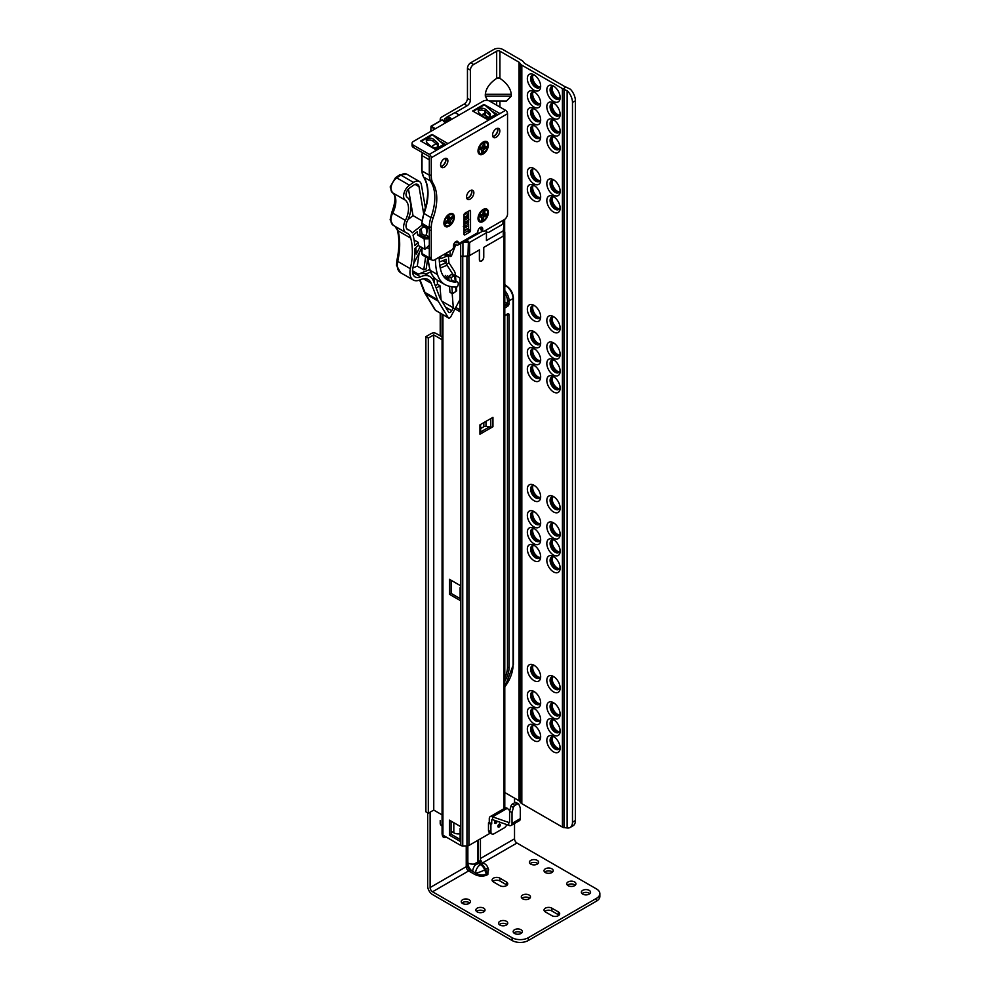 <?xml version="1.0" encoding="UTF-8"?>
<svg xmlns="http://www.w3.org/2000/svg" width="990" height="990" viewBox="0 0 990 990"><rect width="100%" height="100%" fill="white"/><g stroke="black" fill="none" stroke-linecap="round" stroke-linejoin="round"><path stroke-width="1.49" d="M532.781 725.534A7.116 4.109 -120 0 0 532.62 725.744A7.116 4.109 -120 0 0 531.902 728.318A7.116 4.109 -120 0 0 536.927 737.03A7.116 4.109 -120 0 0 539.525 737.699A7.116 4.109 -120 0 0 539.785 737.661M539.896 737.513A7.673 4.43 60 0 1 538.065 736.832A7.673 4.43 60 0 1 532.966 725.509M552.259 736.783A7.116 4.109 -120 0 0 552.098 736.993A7.116 4.109 -120 0 0 551.38 739.567A7.116 4.109 -120 0 0 556.405 748.279A7.116 4.109 -120 0 0 559.004 748.947A7.116 4.109 -120 0 0 559.263 748.898M559.375 748.762A7.673 4.43 60 0 1 557.543 748.069A7.673 4.43 60 0 1 552.445 736.758M532.781 708.667A7.116 4.109 -120 0 0 532.62 708.877A7.116 4.109 -120 0 0 531.902 711.451A7.116 4.109 -120 0 0 536.927 720.163A7.116 4.109 -120 0 0 539.525 720.831A7.116 4.109 -120 0 0 539.785 720.782M539.896 720.646A7.673 4.43 60 0 1 538.065 719.953A7.673 4.43 60 0 1 532.966 708.642M552.259 719.916A7.116 4.109 -120 0 0 552.098 720.114A7.116 4.109 -120 0 0 551.38 722.7A7.116 4.109 -120 0 0 556.405 731.412A7.116 4.109 -120 0 0 559.004 732.08A7.116 4.109 -120 0 0 559.263 732.031M559.375 731.895A7.673 4.43 60 0 1 557.543 731.202A7.673 4.43 60 0 1 552.445 719.879M532.781 691.8A7.116 4.109 -120 0 0 532.62 691.998A7.116 4.109 -120 0 0 531.902 694.584A7.116 4.109 -120 0 0 536.927 703.296A7.116 4.109 -120 0 0 539.525 703.964A7.116 4.109 -120 0 0 539.785 703.915M539.896 703.779A7.673 4.43 60 0 1 538.065 703.086A7.673 4.43 60 0 1 532.966 691.763M552.259 703.048A7.116 4.109 -120 0 0 552.098 703.246A7.116 4.109 -120 0 0 551.38 705.821A7.116 4.109 -120 0 0 556.405 714.545A7.116 4.109 -120 0 0 559.004 715.213A7.116 4.109 -120 0 0 559.263 715.164M559.375 715.027A7.673 4.43 60 0 1 557.543 714.335A7.673 4.43 60 0 1 552.445 703.011M532.781 665.552A7.116 4.109 -120 0 0 532.62 665.763A7.116 4.109 -120 0 0 531.902 668.337A7.116 4.109 -120 0 0 536.927 677.049A7.116 4.109 -120 0 0 539.525 677.717A7.116 4.109 -120 0 0 539.785 677.68M539.896 677.531A7.673 4.43 60 0 1 538.065 676.851A7.673 4.43 60 0 1 532.966 665.527M552.259 676.801A7.116 4.109 -120 0 0 552.098 677.012A7.116 4.109 -120 0 0 551.38 679.586A7.116 4.109 -120 0 0 556.405 688.298A7.116 4.109 -120 0 0 559.004 688.966A7.116 4.109 -120 0 0 559.263 688.929M559.375 688.78A7.673 4.43 60 0 1 557.543 688.087A7.673 4.43 60 0 1 552.445 676.776M532.781 545.589A7.116 4.109 -120 0 0 532.62 545.799A7.116 4.109 -120 0 0 531.902 548.373A7.116 4.109 -120 0 0 536.927 557.085A7.116 4.109 -120 0 0 539.525 557.754A7.116 4.109 -120 0 0 539.785 557.716M539.896 557.568A7.673 4.43 60 0 1 538.065 556.887A7.673 4.43 60 0 1 532.966 545.564M552.259 556.838A7.116 4.109 -120 0 0 552.098 557.048A7.116 4.109 -120 0 0 551.38 559.622A7.116 4.109 -120 0 0 556.405 568.334A7.116 4.109 -120 0 0 559.004 569.003A7.116 4.109 -120 0 0 559.263 568.965M559.375 568.817A7.673 4.43 60 0 1 557.543 568.136A7.673 4.43 60 0 1 552.445 556.813M532.781 528.722A7.116 4.109 -120 0 0 532.62 528.932A7.116 4.109 -120 0 0 531.902 531.506A7.116 4.109 -120 0 0 536.927 540.218A7.116 4.109 -120 0 0 539.525 540.886A7.116 4.109 -120 0 0 539.785 540.849M539.896 540.701A7.673 4.43 60 0 1 538.065 540.02A7.673 4.43 60 0 1 532.966 528.697M552.259 539.971A7.116 4.109 -120 0 0 552.098 540.169A7.116 4.109 -120 0 0 551.38 542.755A7.116 4.109 -120 0 0 556.405 551.467A7.116 4.109 -120 0 0 559.004 552.135A7.116 4.109 -120 0 0 559.263 552.086M559.375 551.95A7.673 4.43 60 0 1 557.543 551.257A7.673 4.43 60 0 1 552.445 539.934M532.781 511.855A7.116 4.109 -120 0 0 532.62 512.053A7.116 4.109 -120 0 0 531.902 514.639A7.116 4.109 -120 0 0 536.927 523.351A7.116 4.109 -120 0 0 539.525 524.019A7.116 4.109 -120 0 0 539.785 523.97M539.896 523.834A7.673 4.43 60 0 1 538.065 523.141A7.673 4.43 60 0 1 532.966 511.818M552.259 523.104A7.116 4.109 -120 0 0 552.098 523.302A7.116 4.109 -120 0 0 551.38 525.876A7.116 4.109 -120 0 0 556.405 534.6A7.116 4.109 -120 0 0 559.004 535.268A7.116 4.109 -120 0 0 559.263 535.219M559.375 535.083A7.673 4.43 60 0 1 557.543 534.39A7.673 4.43 60 0 1 552.445 523.067M532.781 485.62A7.116 4.109 -120 0 0 532.62 485.818A7.116 4.109 -120 0 0 531.902 488.392A7.116 4.109 -120 0 0 536.927 497.104A7.116 4.109 -120 0 0 539.525 497.772A7.116 4.109 -120 0 0 539.785 497.735M539.896 497.586A7.673 4.43 60 0 1 538.065 496.906A7.673 4.43 60 0 1 532.966 485.583M552.259 496.856A7.116 4.109 -120 0 0 552.098 497.067A7.116 4.109 -120 0 0 551.38 499.641A7.116 4.109 -120 0 0 556.405 508.353A7.116 4.109 -120 0 0 559.004 509.021A7.116 4.109 -120 0 0 559.263 508.984M559.375 508.835A7.673 4.43 60 0 1 557.543 508.155A7.673 4.43 60 0 1 552.445 496.832M532.781 365.657A7.116 4.109 -120 0 0 532.62 365.854A7.116 4.109 -120 0 0 531.902 368.429A7.116 4.109 -120 0 0 536.927 377.153A7.116 4.109 -120 0 0 539.525 377.809A7.116 4.109 -120 0 0 539.785 377.772M539.896 377.636A7.673 4.43 60 0 1 538.065 376.943A7.673 4.43 60 0 1 532.966 365.619M552.259 376.893A7.116 4.109 -120 0 0 552.098 377.103A7.116 4.109 -120 0 0 551.38 379.677A7.116 4.109 -120 0 0 556.405 388.389A7.116 4.109 -120 0 0 559.004 389.058A7.116 4.109 -120 0 0 559.263 389.021M559.375 388.872A7.673 4.43 60 0 1 557.543 388.191A7.673 4.43 60 0 1 552.445 376.868M532.781 348.777A7.116 4.109 -120 0 0 532.62 348.987A7.116 4.109 -120 0 0 531.902 351.561A7.116 4.109 -120 0 0 536.927 360.273A7.116 4.109 -120 0 0 539.525 360.942A7.116 4.109 -120 0 0 539.785 360.904M539.896 360.756A7.673 4.43 60 0 1 538.065 360.075A7.673 4.43 60 0 1 532.966 348.752M552.259 360.026A7.116 4.109 -120 0 0 552.098 360.236A7.116 4.109 -120 0 0 551.38 362.81A7.116 4.109 -120 0 0 556.405 371.522A7.116 4.109 -120 0 0 559.004 372.19A7.116 4.109 -120 0 0 559.263 372.141M559.375 372.005A7.673 4.43 60 0 1 557.543 371.312A7.673 4.43 60 0 1 552.445 360.001M532.781 331.91A7.116 4.109 -120 0 0 532.62 332.12A7.116 4.109 -120 0 0 531.902 334.694A7.116 4.109 -120 0 0 536.927 343.406A7.116 4.109 -120 0 0 539.525 344.075A7.116 4.109 -120 0 0 539.785 344.025M539.896 343.889A7.673 4.43 60 0 1 538.065 343.196A7.673 4.43 60 0 1 532.966 331.885M552.259 343.159A7.116 4.109 -120 0 0 552.098 343.357A7.116 4.109 -120 0 0 551.38 345.943A7.116 4.109 -120 0 0 556.405 354.655A7.116 4.109 -120 0 0 559.004 355.323A7.116 4.109 -120 0 0 559.263 355.274M559.375 355.138A7.673 4.43 60 0 1 557.543 354.445A7.673 4.43 60 0 1 552.445 343.122M532.781 305.675A7.116 4.109 -120 0 0 532.62 305.873A7.116 4.109 -120 0 0 531.902 308.447A7.116 4.109 -120 0 0 536.927 317.171A7.116 4.109 -120 0 0 539.525 317.827A7.116 4.109 -120 0 0 539.785 317.79M539.896 317.654A7.673 4.43 60 0 1 538.065 316.961A7.673 4.43 60 0 1 532.966 305.638M552.259 316.911A7.116 4.109 -120 0 0 552.098 317.122A7.116 4.109 -120 0 0 551.38 319.696A7.116 4.109 -120 0 0 556.405 328.408A7.116 4.109 -120 0 0 559.004 329.076A7.116 4.109 -120 0 0 559.263 329.039M559.375 328.89A7.673 4.43 60 0 1 557.543 328.21A7.673 4.43 60 0 1 552.445 316.887M532.781 185.712A7.116 4.109 -120 0 0 532.62 185.91A7.116 4.109 -120 0 0 531.902 188.484A7.116 4.109 -120 0 0 536.927 197.208A7.116 4.109 -120 0 0 539.525 197.864A7.116 4.109 -120 0 0 539.785 197.827M539.896 197.691A7.673 4.43 60 0 1 538.065 196.998A7.673 4.43 60 0 1 532.966 185.674M552.259 196.948A7.116 4.109 -120 0 0 552.098 197.159A7.116 4.109 -120 0 0 551.38 199.733A7.116 4.109 -120 0 0 556.405 208.445A7.116 4.109 -120 0 0 559.004 209.113A7.116 4.109 -120 0 0 559.263 209.076M559.375 208.927A7.673 4.43 60 0 1 557.543 208.246A7.673 4.43 60 0 1 552.445 196.923M532.781 168.832A7.116 4.109 -120 0 0 532.62 169.042A7.116 4.109 -120 0 0 531.902 171.617A7.116 4.109 -120 0 0 536.927 180.328A7.116 4.109 -120 0 0 539.525 180.997A7.116 4.109 -120 0 0 539.785 180.96M539.896 180.811A7.673 4.43 60 0 1 538.065 180.131A7.673 4.43 60 0 1 532.966 168.807M552.259 180.081A7.116 4.109 -120 0 0 552.098 180.291A7.116 4.109 -120 0 0 551.38 182.865A7.116 4.109 -120 0 0 556.405 191.577A7.116 4.109 -120 0 0 559.004 192.246A7.116 4.109 -120 0 0 559.263 192.208M559.375 192.06A7.673 4.43 60 0 1 557.543 191.379A7.673 4.43 60 0 1 552.445 180.056M532.781 125.73A7.116 4.109 -120 0 0 532.62 125.928A7.116 4.109 -120 0 0 531.902 128.502A7.116 4.109 -120 0 0 536.927 137.226A7.116 4.109 -120 0 0 539.525 137.895A7.116 4.109 -120 0 0 539.785 137.845M539.896 137.709A7.673 4.43 60 0 1 538.065 137.016A7.673 4.43 60 0 1 532.966 125.693M552.259 136.979A7.116 4.109 -120 0 0 552.098 137.177A7.116 4.109 -120 0 0 551.38 139.751A7.116 4.109 -120 0 0 556.405 148.463A7.116 4.109 -120 0 0 559.004 149.131A7.116 4.109 -120 0 0 559.263 149.094M559.375 148.946A7.673 4.43 60 0 1 557.543 148.265A7.673 4.43 60 0 1 552.445 136.942M532.781 108.863A7.116 4.109 -120 0 0 532.62 109.061A7.116 4.109 -120 0 0 531.902 111.635A7.116 4.109 -120 0 0 536.927 120.347A7.116 4.109 -120 0 0 539.525 121.015A7.116 4.109 -120 0 0 539.785 120.978M539.896 120.83A7.673 4.43 60 0 1 538.065 120.149A7.673 4.43 60 0 1 532.966 108.826M552.259 120.099A7.116 4.109 -120 0 0 552.098 120.31A7.116 4.109 -120 0 0 551.38 122.884A7.116 4.109 -120 0 0 556.405 131.596A7.116 4.109 -120 0 0 559.004 132.264A7.116 4.109 -120 0 0 559.263 132.227M559.375 132.078A7.673 4.43 60 0 1 557.543 131.398A7.673 4.43 60 0 1 552.445 120.075M532.781 91.983A7.116 4.109 -120 0 0 532.62 92.194A7.116 4.109 -120 0 0 531.902 94.768A7.116 4.109 -120 0 0 536.927 103.48A7.116 4.109 -120 0 0 539.525 104.148A7.116 4.109 -120 0 0 539.785 104.111M539.896 103.962A7.673 4.43 60 0 1 538.065 103.282A7.673 4.43 60 0 1 532.966 91.959M552.259 103.232A7.116 4.109 -120 0 0 552.098 103.443A7.116 4.109 -120 0 0 551.38 106.017A7.116 4.109 -120 0 0 556.405 114.729A7.116 4.109 -120 0 0 559.004 115.397A7.116 4.109 -120 0 0 559.263 115.347M559.375 115.211A7.673 4.43 60 0 1 557.543 114.518A7.673 4.43 60 0 1 552.445 103.195M539.896 87.095A7.673 4.43 60 0 1 538.065 86.402A7.673 4.43 60 0 1 532.966 75.079M532.781 75.116A7.116 4.109 -120 0 0 532.62 75.327A7.116 4.109 -120 0 0 531.902 77.901A7.116 4.109 -120 0 0 536.927 86.613A7.116 4.109 -120 0 0 539.525 87.281A7.116 4.109 -120 0 0 539.785 87.231M559.375 98.344A7.673 4.43 60 0 1 557.543 97.651A7.673 4.43 60 0 1 552.445 86.328M552.259 86.365A7.116 4.109 -120 0 0 552.098 86.563A7.116 4.109 -120 0 0 551.38 89.15A7.116 4.109 -120 0 0 556.405 97.862A7.116 4.109 -120 0 0 559.004 98.53A7.116 4.109 -120 0 0 559.263 98.48M560.142 97.577A9.417 5.433 60 0 1 553.484 101.425A9.417 5.433 60 0 1 546.827 89.892A9.417 5.433 60 0 1 553.484 86.056A9.417 5.433 60 0 1 560.142 97.577M554.351 86.613A7.116 4.109 -120 0 0 551.554 86.637A7.116 4.109 -120 0 0 550.081 89.892A7.116 4.109 -120 0 0 553.187 97.057A7.116 4.109 -120 0 0 558.669 98.963A7.116 4.109 -120 0 0 560.093 96.537M560.142 114.444A9.417 5.433 60 0 1 553.484 118.293A9.417 5.433 60 0 1 546.827 106.759A9.417 5.433 60 0 1 553.484 102.923A9.417 5.433 60 0 1 560.142 114.444M554.351 103.492A7.116 4.109 -120 0 0 551.554 103.505A7.116 4.109 -120 0 0 550.081 106.759A7.116 4.109 -120 0 0 553.187 113.924A7.116 4.109 -120 0 0 558.669 115.83A7.116 4.109 -120 0 0 560.093 113.417M560.142 131.324A9.417 5.433 60 0 1 553.484 135.16A9.417 5.433 60 0 1 546.827 123.639A9.417 5.433 60 0 1 553.484 119.79A9.417 5.433 60 0 1 560.142 131.324M554.351 120.359A7.116 4.109 -120 0 0 551.554 120.372A7.116 4.109 -120 0 0 550.081 123.639A7.116 4.109 -120 0 0 553.187 130.791A7.116 4.109 -120 0 0 558.669 132.697A7.116 4.109 -120 0 0 560.093 130.284M560.142 148.191A9.417 5.433 60 0 1 553.484 152.027A9.417 5.433 60 0 1 546.827 140.506A9.417 5.433 60 0 1 553.484 136.657A9.417 5.433 60 0 1 560.142 148.191M554.351 137.226A7.116 4.109 -120 0 0 551.554 137.239A7.116 4.109 -120 0 0 550.081 140.506A7.116 4.109 -120 0 0 553.187 147.659A7.116 4.109 -120 0 0 558.669 149.577A7.116 4.109 -120 0 0 560.093 147.151M540.664 86.328A9.417 5.433 60 0 1 534.006 90.177A9.417 5.433 60 0 1 527.348 78.643A9.417 5.433 60 0 1 534.006 74.807A9.417 5.433 60 0 1 540.664 86.328M534.872 75.376A7.116 4.109 -120 0 0 532.076 75.389A7.116 4.109 -120 0 0 530.603 78.643A7.116 4.109 -120 0 0 533.709 85.808A7.116 4.109 -120 0 0 539.191 87.714A7.116 4.109 -120 0 0 540.602 85.301M540.664 103.208A9.417 5.433 60 0 1 534.006 107.044A9.417 5.433 60 0 1 527.348 95.523A9.417 5.433 60 0 1 534.006 91.674A9.417 5.433 60 0 1 540.664 103.208M534.872 92.243A7.116 4.109 -120 0 0 532.076 92.256A7.116 4.109 -120 0 0 530.603 95.523A7.116 4.109 -120 0 0 533.709 102.675A7.116 4.109 -120 0 0 539.191 104.581A7.116 4.109 -120 0 0 540.602 102.168M540.664 120.075A9.417 5.433 60 0 1 534.006 123.911A9.417 5.433 60 0 1 527.348 112.39A9.417 5.433 60 0 1 534.006 108.541A9.417 5.433 60 0 1 540.664 120.075M534.872 109.11A7.116 4.109 -120 0 0 532.076 109.123A7.116 4.109 -120 0 0 530.603 112.39A7.116 4.109 -120 0 0 533.709 119.543A7.116 4.109 -120 0 0 539.191 121.461A7.116 4.109 -120 0 0 540.602 119.035M540.664 136.942A9.417 5.433 60 0 1 534.006 140.778A9.417 5.433 60 0 1 527.348 129.257A9.417 5.433 60 0 1 534.006 125.408A9.417 5.433 60 0 1 540.664 136.942M534.872 125.978A7.116 4.109 -120 0 0 532.076 126.002A7.116 4.109 -120 0 0 530.603 129.257A7.116 4.109 -120 0 0 533.709 136.422A7.116 4.109 -120 0 0 539.191 138.328A7.116 4.109 -120 0 0 540.602 135.902M560.142 191.293A9.417 5.433 60 0 1 553.484 195.141A9.417 5.433 60 0 1 546.827 183.608A9.417 5.433 60 0 1 553.484 179.772A9.417 5.433 60 0 1 560.142 191.293M554.351 180.341A7.116 4.109 -120 0 0 551.554 180.353A7.116 4.109 -120 0 0 550.081 183.608A7.116 4.109 -120 0 0 553.187 190.773A7.116 4.109 -120 0 0 558.669 192.679A7.116 4.109 -120 0 0 560.093 190.266M560.142 208.172A9.417 5.433 60 0 1 553.484 212.008A9.417 5.433 60 0 1 546.827 200.487A9.417 5.433 60 0 1 553.484 196.639A9.417 5.433 60 0 1 560.142 208.172M554.351 197.208A7.116 4.109 -120 0 0 551.554 197.22A7.116 4.109 -120 0 0 550.081 200.487A7.116 4.109 -120 0 0 553.187 207.64A7.116 4.109 -120 0 0 558.669 209.546A7.116 4.109 -120 0 0 560.093 207.133M540.664 196.923A9.417 5.433 60 0 1 534.006 200.76A9.417 5.433 60 0 1 527.348 189.238A9.417 5.433 60 0 1 534.006 185.39A9.417 5.433 60 0 1 540.664 196.923M534.872 185.959A7.116 4.109 -120 0 0 532.076 185.984A7.116 4.109 -120 0 0 530.603 189.238A7.116 4.109 -120 0 0 533.709 196.404A7.116 4.109 -120 0 0 539.191 198.309A7.116 4.109 -120 0 0 540.602 195.884M540.664 180.056A9.417 5.433 60 0 1 534.006 183.893A9.417 5.433 60 0 1 527.348 172.371A9.417 5.433 60 0 1 534.006 168.523A9.417 5.433 60 0 1 540.664 180.056M534.872 169.092A7.116 4.109 -120 0 0 532.076 169.104A7.116 4.109 -120 0 0 530.603 172.371A7.116 4.109 -120 0 0 533.709 179.524A7.116 4.109 -120 0 0 539.191 181.43A7.116 4.109 -120 0 0 540.602 179.017M560.142 328.136A9.417 5.433 60 0 1 553.484 331.972A9.417 5.433 60 0 1 546.827 320.451A9.417 5.433 60 0 1 553.484 316.602A9.417 5.433 60 0 1 560.142 328.136M554.351 317.171A7.116 4.109 -120 0 0 551.554 317.184A7.116 4.109 -120 0 0 550.081 320.451A7.116 4.109 -120 0 0 553.187 327.603A7.116 4.109 -120 0 0 558.669 329.509A7.116 4.109 -120 0 0 560.093 327.096M560.142 354.371A9.417 5.433 60 0 1 553.484 358.219A9.417 5.433 60 0 1 546.827 346.686A9.417 5.433 60 0 1 553.484 342.849A9.417 5.433 60 0 1 560.142 354.371M554.351 343.406A7.116 4.109 -120 0 0 551.554 343.431A7.116 4.109 -120 0 0 550.081 346.686A7.116 4.109 -120 0 0 553.187 353.851A7.116 4.109 -120 0 0 558.669 355.757A7.116 4.109 -120 0 0 560.093 353.331M560.142 371.238A9.417 5.433 60 0 1 553.484 375.086A9.417 5.433 60 0 1 546.827 363.553A9.417 5.433 60 0 1 553.484 359.716A9.417 5.433 60 0 1 560.142 371.238M554.351 360.286A7.116 4.109 -120 0 0 551.554 360.298A7.116 4.109 -120 0 0 550.081 363.553A7.116 4.109 -120 0 0 553.187 370.718A7.116 4.109 -120 0 0 558.669 372.624A7.116 4.109 -120 0 0 560.093 370.211M560.142 388.117A9.417 5.433 60 0 1 553.484 391.953A9.417 5.433 60 0 1 546.827 380.432A9.417 5.433 60 0 1 553.484 376.584A9.417 5.433 60 0 1 560.142 388.117M554.351 377.153A7.116 4.109 -120 0 0 551.554 377.165A7.116 4.109 -120 0 0 550.081 380.432A7.116 4.109 -120 0 0 553.187 387.585A7.116 4.109 -120 0 0 558.669 389.491A7.116 4.109 -120 0 0 560.093 387.078M540.664 376.868A9.417 5.433 60 0 1 534.006 380.704A9.417 5.433 60 0 1 527.348 369.183A9.417 5.433 60 0 1 534.006 365.335A9.417 5.433 60 0 1 540.664 376.868M534.872 365.904A7.116 4.109 -120 0 0 532.076 365.929A7.116 4.109 -120 0 0 530.603 369.183A7.116 4.109 -120 0 0 533.709 376.349A7.116 4.109 -120 0 0 539.191 378.254A7.116 4.109 -120 0 0 540.602 375.829M540.664 360.001A9.417 5.433 60 0 1 534.006 363.837A9.417 5.433 60 0 1 527.348 352.316A9.417 5.433 60 0 1 534.006 348.468A9.417 5.433 60 0 1 540.664 360.001M534.872 349.037A7.116 4.109 -120 0 0 532.076 349.049A7.116 4.109 -120 0 0 530.603 352.316A7.116 4.109 -120 0 0 533.709 359.469A7.116 4.109 -120 0 0 539.191 361.375A7.116 4.109 -120 0 0 540.602 358.962M540.664 343.122A9.417 5.433 60 0 1 534.006 346.97A9.417 5.433 60 0 1 527.348 335.437A9.417 5.433 60 0 1 534.006 331.601A9.417 5.433 60 0 1 540.664 343.122M534.872 332.17A7.116 4.109 -120 0 0 532.076 332.182A7.116 4.109 -120 0 0 530.603 335.437A7.116 4.109 -120 0 0 533.709 342.602A7.116 4.109 -120 0 0 539.191 344.508A7.116 4.109 -120 0 0 540.602 342.094M540.664 316.887A9.417 5.433 60 0 1 534.006 320.723A9.417 5.433 60 0 1 527.348 309.202A9.417 5.433 60 0 1 534.006 305.353A9.417 5.433 60 0 1 540.664 316.887M534.872 305.922A7.116 4.109 -120 0 0 532.076 305.947A7.116 4.109 -120 0 0 530.603 309.202A7.116 4.109 -120 0 0 533.709 316.367A7.116 4.109 -120 0 0 539.191 318.273A7.116 4.109 -120 0 0 540.602 315.847M560.142 508.068A9.417 5.433 60 0 1 553.484 511.917A9.417 5.433 60 0 1 546.827 500.383A9.417 5.433 60 0 1 553.484 496.547A9.417 5.433 60 0 1 560.142 508.068M554.351 497.116A7.116 4.109 -120 0 0 551.554 497.129A7.116 4.109 -120 0 0 550.081 500.383A7.116 4.109 -120 0 0 553.187 507.548A7.116 4.109 -120 0 0 558.669 509.454A7.116 4.109 -120 0 0 560.093 507.041M560.142 534.315A9.417 5.433 60 0 1 553.484 538.164A9.417 5.433 60 0 1 546.827 526.63A9.417 5.433 60 0 1 553.484 522.794A9.417 5.433 60 0 1 560.142 534.315M554.351 523.351A7.116 4.109 -120 0 0 551.554 523.376A7.116 4.109 -120 0 0 550.081 526.63A7.116 4.109 -120 0 0 553.187 533.796A7.116 4.109 -120 0 0 558.669 535.701A7.116 4.109 -120 0 0 560.093 533.276M560.142 551.183A9.417 5.433 60 0 1 553.484 555.031A9.417 5.433 60 0 1 546.827 543.498A9.417 5.433 60 0 1 553.484 539.661A9.417 5.433 60 0 1 560.142 551.183M554.351 540.231A7.116 4.109 -120 0 0 551.554 540.243A7.116 4.109 -120 0 0 550.081 543.498A7.116 4.109 -120 0 0 553.187 550.663A7.116 4.109 -120 0 0 558.669 552.568A7.116 4.109 -120 0 0 560.093 550.155M560.142 568.05A9.417 5.433 60 0 1 553.484 571.898A9.417 5.433 60 0 1 546.827 560.365A9.417 5.433 60 0 1 553.484 556.529A9.417 5.433 60 0 1 560.142 568.05M554.351 557.098A7.116 4.109 -120 0 0 551.554 557.11A7.116 4.109 -120 0 0 550.081 560.365A7.116 4.109 -120 0 0 553.187 567.53A7.116 4.109 -120 0 0 558.669 569.436A7.116 4.109 -120 0 0 560.093 567.023M540.664 556.813A9.417 5.433 60 0 1 534.006 560.649A9.417 5.433 60 0 1 527.348 549.128A9.417 5.433 60 0 1 534.006 545.28A9.417 5.433 60 0 1 540.664 556.813M534.872 545.849A7.116 4.109 -120 0 0 532.076 545.861A7.116 4.109 -120 0 0 530.603 549.128A7.116 4.109 -120 0 0 533.709 556.281A7.116 4.109 -120 0 0 539.191 558.187A7.116 4.109 -120 0 0 540.602 555.774M540.664 539.934A9.417 5.433 60 0 1 534.006 543.782A9.417 5.433 60 0 1 527.348 532.249A9.417 5.433 60 0 1 534.006 528.413A9.417 5.433 60 0 1 540.664 539.934M534.872 528.982A7.116 4.109 -120 0 0 532.076 528.994A7.116 4.109 -120 0 0 530.603 532.249A7.116 4.109 -120 0 0 533.709 539.414A7.116 4.109 -120 0 0 539.191 541.32A7.116 4.109 -120 0 0 540.602 538.907M540.664 523.067A9.417 5.433 60 0 1 534.006 526.915A9.417 5.433 60 0 1 527.348 515.382A9.417 5.433 60 0 1 534.006 511.545A9.417 5.433 60 0 1 540.664 523.067M534.872 512.115A7.116 4.109 -120 0 0 532.076 512.127A7.116 4.109 -120 0 0 530.603 515.382A7.116 4.109 -120 0 0 533.709 522.547A7.116 4.109 -120 0 0 539.191 524.452A7.116 4.109 -120 0 0 540.602 522.039M540.664 496.832A9.417 5.433 60 0 1 534.006 500.668A9.417 5.433 60 0 1 527.348 489.147A9.417 5.433 60 0 1 534.006 485.298A9.417 5.433 60 0 1 540.664 496.832M534.872 485.867A7.116 4.109 -120 0 0 532.076 485.88A7.116 4.109 -120 0 0 530.603 489.147A7.116 4.109 -120 0 0 533.709 496.299A7.116 4.109 -120 0 0 539.191 498.205A7.116 4.109 -120 0 0 540.602 495.792M560.142 688.013A9.417 5.433 60 0 1 553.484 691.862A9.417 5.433 60 0 1 546.827 680.328A9.417 5.433 60 0 1 553.484 676.492A9.417 5.433 60 0 1 560.142 688.013M554.351 677.061A7.116 4.109 -120 0 0 551.554 677.073A7.116 4.109 -120 0 0 550.081 680.328A7.116 4.109 -120 0 0 553.187 687.493A7.116 4.109 -120 0 0 558.669 689.399A7.116 4.109 -120 0 0 560.093 686.986M540.664 676.776A9.417 5.433 60 0 1 534.006 680.613A9.417 5.433 60 0 1 527.348 669.091A9.417 5.433 60 0 1 534.006 665.243A9.417 5.433 60 0 1 540.664 676.776M534.872 665.812A7.116 4.109 -120 0 0 532.076 665.824A7.116 4.109 -120 0 0 530.603 669.091A7.116 4.109 -120 0 0 533.709 676.244A7.116 4.109 -120 0 0 539.191 678.15A7.116 4.109 -120 0 0 540.602 675.737M540.664 703.011A9.417 5.433 60 0 1 534.006 706.86A9.417 5.433 60 0 1 527.348 695.327A9.417 5.433 60 0 1 534.006 691.49A9.417 5.433 60 0 1 540.664 703.011M534.872 692.047A7.116 4.109 -120 0 0 532.076 692.072A7.116 4.109 -120 0 0 530.603 695.327A7.116 4.109 -120 0 0 533.709 702.492A7.116 4.109 -120 0 0 539.191 704.397A7.116 4.109 -120 0 0 540.602 701.972M560.142 714.26A9.417 5.433 60 0 1 553.484 718.096A9.417 5.433 60 0 1 546.827 706.575A9.417 5.433 60 0 1 553.484 702.727A9.417 5.433 60 0 1 560.142 714.26M554.351 703.296A7.116 4.109 -120 0 0 551.554 703.321A7.116 4.109 -120 0 0 550.081 706.575A7.116 4.109 -120 0 0 553.187 713.74A7.116 4.109 -120 0 0 558.669 715.646A7.116 4.109 -120 0 0 560.093 713.221M560.142 731.127A9.417 5.433 60 0 1 553.484 734.976A9.417 5.433 60 0 1 546.827 723.443A9.417 5.433 60 0 1 553.484 719.606A9.417 5.433 60 0 1 560.142 731.127M554.351 720.163A7.116 4.109 -120 0 0 551.554 720.188A7.116 4.109 -120 0 0 550.081 723.443A7.116 4.109 -120 0 0 553.187 730.608A7.116 4.109 -120 0 0 558.669 732.513A7.116 4.109 -120 0 0 560.093 730.088M540.664 719.879A9.417 5.433 60 0 1 534.006 723.727A9.417 5.433 60 0 1 527.348 712.194A9.417 5.433 60 0 1 534.006 708.357A9.417 5.433 60 0 1 540.664 719.879M534.872 708.927A7.116 4.109 -120 0 0 532.076 708.939A7.116 4.109 -120 0 0 530.603 712.194A7.116 4.109 -120 0 0 533.709 719.359A7.116 4.109 -120 0 0 539.191 721.265A7.116 4.109 -120 0 0 540.602 718.851M560.142 747.995A9.417 5.433 60 0 1 553.484 751.843A9.417 5.433 60 0 1 546.827 740.31A9.417 5.433 60 0 1 553.484 736.473A9.417 5.433 60 0 1 560.142 747.995M554.351 737.043A7.116 4.109 -120 0 0 551.554 737.055A7.116 4.109 -120 0 0 550.081 740.31A7.116 4.109 -120 0 0 553.187 747.475A7.116 4.109 -120 0 0 558.669 749.38A7.116 4.109 -120 0 0 560.093 746.967M540.664 736.758A9.417 5.433 60 0 1 534.006 740.594A9.417 5.433 60 0 1 527.348 729.073A9.417 5.433 60 0 1 534.006 725.225A9.417 5.433 60 0 1 540.664 736.758M534.872 725.794A7.116 4.109 -120 0 0 532.076 725.806A7.116 4.109 -120 0 0 530.603 729.073A7.116 4.109 -120 0 0 533.709 736.226A7.116 4.109 -120 0 0 539.191 738.132A7.116 4.109 -120 0 0 540.602 735.718M451.056 831.216L453.816 832.813A6.423 3.713 0 0 0 460.127 833.766M440.216 820.462L440.216 823.42A6.423 3.713 0 0 0 442.072 826.031M487.55 100.436L485.31 96.178L511.286 96.178L506.435 101.029L489.394 100.98M485.31 94.298C486.028 88.283 489.815 82.962 496.671 78.371L499.925 78.371C506.781 82.962 510.568 88.283 511.286 94.298L485.31 94.298L485.31 96.178M473.628 64.498L496.671 51.183A2.302 1.324 180 0 1 499.925 51.183L519.007 62.209A1.374 0.792 180 0 1 519.28 62.432L520.728 64.239A5.507 3.18 0 0 0 521.829 65.154L562.419 88.58A5.507 3.18 0 0 0 563.31 89.001L565.736 87.058A1.374 0.792 180 0 1 565.34 86.897L524.762 63.459A1.374 0.792 180 0 1 524.477 63.236L523.029 61.43A5.507 3.18 0 0 0 521.928 60.514L502.846 49.5A6.423 3.713 0 0 0 493.75 49.5L470.696 62.803L473.628 64.498A4.591 2.648 120 0 0 470.374 70.117L467.453 68.434A4.591 2.648 -60 0 1 470.696 62.803M440.216 119.431L440.216 120.928L440.216 119.431A6.423 3.713 -0 0 1 442.097 116.808L464.211 104.049A4.591 2.648 120 0 0 467.453 98.418L470.374 100.114L470.374 70.117M470.374 100.114A4.591 2.648 -60 0 1 467.132 105.732L464.211 104.049M444.349 119.431L444.349 122.005L444.349 119.431A2.302 1.324 180 0 1 445.017 118.491L446.837 117.451M455.252 112.588L467.132 105.732M467.453 98.418L467.453 68.434M440.216 335.833L440.216 313.187L440.216 335.833M566.379 87.231L570.438 89.261A11.484 6.633 60 0 1 575.4 100.77L572.48 102.453A11.484 6.633 -120 0 0 567.518 90.956L563.31 89.001M504.789 792.52L519.007 800.724A1.374 0.792 180 0 1 519.28 800.947L520.728 802.754A5.507 3.18 0 0 0 521.829 803.67L562.419 827.096A5.507 3.18 0 0 0 563.31 827.516L567.518 827.999A11.484 6.633 -120 0 0 570.104 827.479A11.484 6.633 -120 0 0 572.48 822.22L575.4 820.537L575.4 100.77M575.4 820.537A11.484 6.633 60 0 1 573.024 825.796L570.104 827.479M572.48 822.22L572.48 102.453M511.286 96.178L511.286 94.298M499.802 78.297A2.302 1.324 0 0 0 496.794 78.297M504.789 677.804A17.907 10.333 120 0 0 507.474 667.26L507.474 314.87A1.151 0.668 120 0 0 507.301 314.399M442.072 814.881L433.756 810.08L428.311 813.223L425.886 811.812L425.886 336.65L431.318 333.506A3.44 1.992 0 0 1 436.194 333.506L442.072 336.909M442.072 339.719L433.756 334.917L428.311 338.06L425.886 336.65M433.756 810.08L433.756 334.917M428.311 813.223L428.311 338.06M504.64 231.908A2.76 1.596 180 0 1 504.665 232.093A2.76 1.596 180 0 1 504.64 232.266L504.083 235.162A2.76 1.596 180 0 1 503.291 236.115L483.603 247.488L483.603 257.326A2.871 1.658 120 0 1 482.353 260.209A2.871 1.658 120 0 1 480.138 260.976A2.871 1.658 120 0 1 479.544 259.665L479.544 249.827L469.594 255.569A2.76 1.596 180 0 1 467.961 256.026L462.924 256.348A2.76 1.596 180 0 1 460.672 255.89L460.808 255.965A2.76 1.596 0 0 0 462.751 256.435L466.958 256.435A2.76 1.596 0 0 0 468.914 255.965L479.383 249.926L479.383 259.764A3.094 1.794 120 0 0 480.026 261.174A3.094 1.794 120 0 0 482.415 260.345A3.094 1.794 120 0 0 483.764 257.227L483.764 247.389L503.984 235.719A2.76 1.596 0 0 0 504.789 234.593L504.789 232.167A2.76 1.596 0 0 0 504.665 231.685M503.291 236.115L503.291 230.806L486.449 240.533L486.449 232.724L469.594 242.451L466.562 240.459L466.686 242.055L469.594 242.451L469.594 255.569M503.291 230.806L504.591 219.421M485.496 230.46A2.302 1.324 60 0 1 486.449 232.724M467.961 256.026L468.394 241.226M479.952 434.226L492.946 426.727L492.946 417.347L479.952 424.846L479.952 434.226A2.302 1.324 0 0 0 480.62 433.286A2.302 1.324 0 0 0 480.558 432.964M480.62 431.962L489.419 426.876L490.768 427.074A2.302 1.324 0 0 0 492.946 426.727M442.072 314.251L442.072 833.939A2.982 1.72 0 0 0 442.938 835.164L460.808 845.472A2.76 1.596 0 0 0 462.751 845.93L466.958 845.93A2.76 1.596 0 0 0 468.914 845.472L491.015 832.714M460.796 588.679L460.796 585.857L449.435 579.298L449.435 594.297L460.796 600.856L460.796 598.047A2.302 1.324 180 0 1 460.127 597.106L460.127 587.738A2.302 1.324 0 0 0 460.796 588.679L460.796 598.047M460.796 829.533L460.796 826.724L449.435 820.166L449.435 835.164L460.796 841.723L460.796 838.901A2.302 1.324 180 0 1 460.127 837.973L460.127 828.593A2.302 1.324 0 0 0 460.796 829.533L460.796 838.901M453.272 307.853L459.991 311.726L459.991 277.992L455.474 275.381M451.056 580.239L451.056 593.357L460.796 598.987M451.056 821.106L451.056 834.224L460.796 839.842M455.759 307.42L459.991 309.858M451.056 834.224L449.435 835.164M460.796 827.665A2.302 1.324 0 0 0 460.127 828.593M460.796 586.798A2.302 1.324 0 0 0 460.127 587.738M451.056 593.357L449.435 594.297M480.62 428.583L483.825 426.739L483.825 422.619M486.003 421.356L486.003 426.393L489.419 426.876M486.003 426.393A2.302 1.324 0 0 0 483.825 426.739M500.321 824.893A1.72 0.99 120 0 0 499.975 824.113A1.72 0.99 120 0 0 498.638 824.571A1.72 0.99 120 0 0 497.896 826.304A1.72 0.99 120 0 0 498.242 827.096A1.72 0.99 120 0 0 499.579 826.625A1.72 0.99 120 0 0 500.321 824.893M499.467 824.051A1.72 0.99 -60 0 1 499.517 824.423A1.72 0.99 -60 0 1 497.945 826.675M510.964 806.107L509.578 811.157L512.016 812.555L513.389 807.506L510.964 806.107A2.302 1.324 120 0 1 512.474 804.004L514.911 802.605A2.302 1.324 120 0 1 516.062 802.494L518.5 803.892A2.302 1.324 -60 0 1 518.871 804.35L520.294 807.914L520.294 818.619A4.591 2.648 60 0 1 519.342 820.722L511.063 825.499A4.591 2.648 -120 0 0 512.016 823.395L520.294 818.619M518.5 803.892A2.302 1.324 -60 0 0 517.349 804.004L514.911 805.415A2.302 1.324 -60 0 0 513.389 807.506M509.578 821.985L508.761 822.455L508.761 825.276L492.537 819.646L492.537 816.837L508.761 822.455A1.151 0.668 -120 0 0 509.578 821.985L509.578 811.157M512.016 812.555L512.016 823.395M508.761 825.276A4.591 2.648 -120 0 0 511.063 825.499M491.721 820.116L492.537 819.646A1.151 0.668 -120 0 0 491.721 820.116L491.721 823.866L489.283 822.455L488.478 822.925L490.916 824.336L491.721 823.866M506.831 824.596A4.591 2.648 -60 0 1 504.059 827.987L494.159 833.704A4.591 2.648 -60 0 1 491.857 833.939A4.591 2.648 -60 0 1 490.916 831.835L490.916 824.336M488.478 822.925L488.478 830.424A4.591 2.648 120 0 0 489.431 832.528L491.857 833.939M509.726 810.637L507.301 808.31A4.591 2.648 -120 0 0 505.011 808.075L490.236 816.614A4.591 2.648 60 0 0 489.283 818.705L489.283 822.455M490.236 816.614A4.591 2.648 60 0 1 492.537 816.837L507.301 808.31M495.532 820.685A1.72 0.99 120 0 0 494.641 822.554A1.72 0.99 120 0 0 495 823.346A1.72 0.99 120 0 0 496.299 822.913A1.72 0.99 120 0 0 497.079 821.217M496.25 820.933A1.72 0.99 -60 0 1 494.691 822.925M443.916 223.158A7.351 4.245 -60 0 1 449.114 214.162A7.351 4.245 -60 0 1 454.311 217.169A7.351 4.245 -60 0 1 449.114 226.166A7.351 4.245 -60 0 1 443.916 223.158M448.854 214.867A4.591 2.648 120 0 0 448.025 214.929M478.009 218.481A7.351 4.245 -60 0 1 483.194 209.484A7.351 4.245 -60 0 1 488.392 212.479A7.351 4.245 -60 0 1 483.194 221.475A7.351 4.245 -60 0 1 478.009 218.481M482.105 210.239A4.591 2.648 -60 0 1 482.934 210.177M478.009 151A7.351 4.245 -60 0 1 483.194 142.003A7.351 4.245 -60 0 1 488.392 144.998A7.351 4.245 -60 0 1 483.194 153.995A7.351 4.245 -60 0 1 478.009 151M482.934 142.696A4.591 2.648 120 0 0 482.105 142.758M470.213 190.637A5.16 2.982 -60 0 1 472.799 190.389A5.16 2.982 -60 0 1 473.591 194.523A5.16 2.982 -60 0 1 470.213 199.077A5.16 2.982 -60 0 1 467.627 199.337A5.16 2.982 -60 0 1 466.835 195.191A5.16 2.982 -60 0 1 470.213 190.637M466.847 198.446A5.16 2.982 120 0 0 468.27 197.951A5.16 2.982 120 0 0 471.636 190.154M445.649 158.289A5.16 2.982 -60 0 1 442.282 166.097A5.16 2.982 -60 0 1 440.872 166.58M444.238 158.784A5.16 2.982 -60 0 1 446.812 158.524A5.16 2.982 -60 0 1 447.604 162.669A5.16 2.982 -60 0 1 444.238 167.211A5.16 2.982 -60 0 1 441.651 167.471A5.16 2.982 -60 0 1 440.859 163.338A5.16 2.982 -60 0 1 444.238 158.784M496.188 128.787A5.16 2.982 -60 0 1 498.774 128.527A5.16 2.982 -60 0 1 499.566 132.672A5.16 2.982 -60 0 1 496.188 137.226A5.16 2.982 -60 0 1 493.602 137.474A5.16 2.982 -60 0 1 492.81 133.341A5.16 2.982 -60 0 1 496.188 128.787M492.822 136.583A5.16 2.982 120 0 0 494.233 136.1A5.16 2.982 120 0 0 497.599 128.304M431.145 182.271A22.956 13.254 -60 0 1 429.301 174.673L431.256 175.787A22.956 13.254 120 0 0 433.1 183.397L431.145 182.271A45.911 26.507 -60 0 1 434.82 197.48A45.911 26.507 -60 0 1 431.145 216.946L433.1 218.072A22.956 13.254 120 0 0 431.256 227.799L429.301 226.673A22.956 13.254 -60 0 1 431.145 216.946M433.1 183.397A45.911 26.507 -60 0 1 436.776 198.606A45.911 26.507 -60 0 1 433.1 218.072M489.864 116.399A4.591 3.242 15 0 0 488.627 114.333L485.496 111.548A4.591 3.242 15 0 0 479.111 110.645A4.591 3.242 15 0 0 478.269 111.35M479.618 108.764A4.591 3.242 -165 0 1 486.003 109.667L489.134 112.452A4.591 3.242 -165 0 1 490.322 115.508A4.591 3.242 -165 0 1 487.179 117.649A4.591 3.242 -165 0 1 482.637 116.201L479.507 113.417A4.591 3.242 -165 0 1 478.318 110.36A4.591 3.242 -165 0 1 479.618 108.764M433.521 139.231L437.159 142.461A4.566 3.23 -165 0 1 438.347 145.505A4.566 3.23 -165 0 1 435.216 147.634A4.566 3.23 -165 0 1 430.712 146.186L427.581 143.401A4.591 3.242 -165 0 1 426.393 140.333A4.591 3.242 -165 0 1 427.68 138.749A4.591 3.242 -165 0 1 433.521 139.231L433.014 141.112A4.591 3.242 15 0 0 427.185 140.63A4.591 3.242 15 0 0 426.344 141.335M454.051 243.639L456.415 245A2.76 1.596 -120 0 0 457.788 245.136A2.76 1.596 -120 0 0 458.358 243.874L477.848 232.625L477.848 231.685A3.44 1.992 -60 0 1 479.346 228.22A3.44 1.992 -60 0 1 481.994 227.304A3.44 1.992 -60 0 1 482.712 228.876L482.712 230.187A2.302 1.324 120 0 0 483.194 231.239A2.302 1.324 120 0 0 484.333 231.128L504.306 219.607A4.591 2.648 120 0 0 507.548 213.976L507.548 113.701L431.256 157.744A2.76 1.596 -120 0 0 429.301 154.366L447.975 143.587L432.061 134.417A2.76 1.596 60 0 1 432.568 134.776L421.27 141.298M431.256 175.787L431.256 157.744M431.256 258.031A4.591 2.648 120 0 0 432.209 260.135L430.254 259.009A4.591 2.648 -60 0 1 429.301 256.905L431.256 258.031L431.256 227.799M432.209 260.135A4.591 2.648 120 0 0 434.499 259.9L451.873 249.876A2.302 1.324 120 0 0 453.494 247.067L453.494 245.743A3.44 1.992 120 0 1 454.992 242.278A3.44 1.992 120 0 1 457.652 241.362A3.44 1.992 120 0 1 458.358 242.934L458.358 243.874M470.535 210.981L470.535 230.658A1.151 0.668 -60 0 1 469.73 232.068L464.854 234.878A1.151 0.668 -60 0 1 464.05 234.407L464.05 214.731A1.151 0.668 -60 0 1 464.854 213.32L469.73 210.511A1.151 0.668 -60 0 1 470.535 210.981L469.73 210.511M444.027 221.834A4.591 2.648 120 0 0 444.386 222.589M478.121 149.676A4.591 2.648 120 0 0 478.479 150.418M483.194 231.239L481.239 230.113A2.302 1.324 -60 0 1 480.769 229.074L482.712 230.187M480.719 227.267A3.44 1.992 -60 0 1 480.769 227.75L480.769 229.074M455.214 242.055L456.415 242.748L456.415 241.808A3.44 1.992 120 0 0 456.378 241.325M429.301 256.905L429.301 226.673M429.301 174.673L429.301 156.618L413.399 147.436A4.591 2.648 180 0 1 412.05 145.567L412.05 143.315A4.591 2.648 0 0 0 413.399 145.184L429.301 154.366M478.479 217.899A4.591 2.648 -60 0 1 478.121 217.156M464.05 233.096L467.775 230.942A1.151 0.668 120 0 0 468.592 229.531L468.592 223.926M468.592 223.072L468.592 220.25A1.151 0.668 -120 0 0 467.924 218.283L467.775 218.208A1.151 0.668 60 0 1 466.909 217.058A11.484 6.633 -120 0 0 466.773 216.501A1.151 0.668 60 0 1 466.76 215.882M468.592 218.468L468.592 211.167M477.848 232.625A2.76 1.596 60 0 1 477.267 233.888L457.788 245.136M497.425 115.038L495.495 114.518L487.142 119.344L495.483 114.518L484.518 104.792L473.22 111.313M445.475 145.035L443.545 144.515L435.192 149.329L443.545 144.515L432.568 134.776M437.889 146.384A4.566 3.23 15 0 0 436.652 144.342L433.014 141.112M472.762 111.041A2.76 1.596 -120 0 0 472.651 110.979L488.553 120.161L499.913 113.603L484.011 104.42A2.76 1.596 60 0 1 484.518 104.792M499.913 113.603L505.593 110.323L489.691 101.141A4.591 2.648 0 0 0 483.194 101.141L413.399 141.434A4.591 2.648 0 0 0 412.05 143.315M505.593 110.323A2.76 1.596 60 0 1 507.548 113.701M472.651 110.979L484.011 104.383M420.824 141.038A2.76 1.596 -120 0 0 420.7 140.964L436.615 150.158M420.676 140.988L432.061 134.417M491.523 111.004L497.97 114.729M439.572 141.001L446.02 144.713M492.698 136.286A4.826 2.784 120 0 0 497.648 129.913A4.826 2.784 120 0 0 497.277 128.353M440.748 166.271A4.826 2.784 120 0 0 445.698 159.897A4.826 2.784 120 0 0 445.339 158.338M466.723 198.136A4.826 2.784 120 0 0 471.673 191.763A4.826 2.784 120 0 0 471.314 190.204M446.812 278.524L448.136 277.955A63.595 36.717 -60 0 1 444.312 277.311M448.878 278.388L448.136 277.955M435.476 259.343L435.476 259.64A68.867 39.761 120 0 0 437.518 274.577A41.32 23.859 120 0 0 444.844 284.526A41.32 23.859 120 0 0 446.973 285.528A68.867 39.761 120 0 0 456.118 287.088A4.022 2.314 120 0 0 456.922 286.927A1.151 0.668 120 0 0 457.702 286.122A4.022 2.314 -60 0 0 457.442 281.977A4.022 2.314 -60 0 0 455.437 282.175L451.316 279.799M445.809 278.784L449.336 280.826A63.595 36.717 120 0 0 455.437 282.175M449.336 280.826A36.036 20.815 -60 0 1 447.492 279.96A36.036 20.815 -60 0 1 441.095 271.272A63.595 36.717 120 0 1 439.214 257.487L439.214 257.19M422 247.599L422 253.626L429.301 257.846L429.301 248.849L426.888 247.438M429.301 257.846A3.44 1.992 120 0 0 430.019 259.417A3.44 1.992 120 0 0 431.133 259.504M453.494 246.609A1.151 0.668 120 0 0 453.977 245.471L453.977 243.775M429.45 158.796A3.44 1.992 120 0 0 429.301 159.811L422 155.591L422 170.948L429.301 175.168L429.301 159.811M429.4 176.628A18.364 10.605 -60 0 1 429.301 175.18A1.151 0.668 120 0 0 429.301 175.18L422 170.973A1.151 0.668 120 0 0 422 170.973A18.364 10.605 120 0 0 423.72 177.099L430.489 181.009M427.222 228.393L427.556 228.851A1.151 0.941 -60 0 0 427.556 228.851L422.718 226.054L421.666 224.012A1.151 0.668 0 0 0 422 224.483L429.301 228.702L429.301 227.626L422 223.418L422 222.49L422 224.483A3.44 1.992 120 0 0 422.718 226.054L427.556 228.851L426.331 235.236L423.448 236.907M429.301 228.702A3.44 1.992 120 0 0 430.019 230.274M428.546 237.847L428.769 236.647L426.331 235.236A1.151 0.668 60 0 0 425.762 235.187L426.331 235.236M431.566 146.792A11.484 6.633 180 0 1 433.694 145.097L436.008 143.76M429.128 156.519L429.301 158.326M428.769 236.647L427.581 237.34M485.31 111.387L485.31 115.372A1.151 0.668 180 0 1 484.976 114.914L484.976 111.14M437.753 145.864L437.753 146.545M485.31 115.372L488.639 117.303M487.612 117.6L483.85 114.345L482.551 115.1L483.355 116.721M482.551 115.1L484.976 113.701M443.916 143.5L443.916 144.614M502.883 220.424L502.92 220.523A3.44 2.549 98.9 0 1 501.311 225.052L489.134 232.081A3.44 2.549 98.9 0 1 487.773 232.365L487.006 232.242M485.843 230.262L485.867 230.373A3.44 2.549 98.9 0 0 487.773 232.365M446.837 120.632L446.936 117.055L454.633 112.761M449.274 119.233L449.274 117.352L450.896 118.293L444.399 122.042L442.295 119.889L431.256 126.262L435.476 128.7M459.174 115.013L454.954 112.575L447.158 117.08L449.274 117.352M443.594 121.572L443.594 120.632M448.458 119.703L448.458 117.822M450.079 250.903L450.079 255.915A1.151 0.668 120 0 0 451.601 255.507L455.066 246.584A2.302 1.324 120 0 0 455.276 245.52L455.276 244.344M466.797 226.524L468.592 226.599M468.592 227.935L464.05 230.559M464.05 231.041L468.592 228.418M395.691 226.71A18.364 10.605 -60 0 1 398.079 230.843L410.739 238.157A69.807 40.305 -60 0 1 410.38 268.723A16.075 9.281 120 0 0 409.971 273.76A16.075 9.281 120 0 0 413.251 280.009A16.075 9.281 120 0 0 419.661 280.022L420.837 279.539A18.364 10.605 -60 0 1 428.15 279.551A18.364 10.605 -60 0 1 431.182 283.288L437.469 299.648A19.515 11.261 120 0 0 438.186 301.133L448.26 317.703A2.302 1.324 120 0 0 448.544 317.988A2.302 1.324 120 0 0 450.908 316.54L459.991 299.463M425.391 207.912L421.406 184.771A10.333 5.965 120 0 0 419.389 181.479A10.333 5.965 120 0 0 413.585 182.383A10.333 5.965 120 0 0 413.535 182.432L409.476 185.217A9.182 5.297 120 0 0 403.623 195.401A9.182 5.297 120 0 0 405.17 200.054A19.515 11.261 -60 0 1 405.405 220.386A11.484 6.633 120 0 0 405.95 232.625A11.484 6.633 120 0 0 406.494 232.885A18.364 10.605 120 0 1 407.36 233.306A18.364 10.605 120 0 1 410.739 238.157M423.609 213.333L419.018 186.665A6.893 3.972 -60 0 0 417.669 184.462A6.893 3.972 -60 0 0 413.758 185.093L409.712 187.877A5.742 3.317 120 0 0 406.049 194.238A5.742 3.317 120 0 0 407.014 197.159A22.956 13.254 -60 0 1 407.286 221.079A8.031 4.641 120 0 0 407.67 229.643A8.031 4.641 120 0 0 408.895 230.014A26.396 15.246 -60 0 1 409.377 230.274A26.396 15.246 -60 0 1 412.224 232.86L421.938 225.225M412.904 267.919L417.297 266.124L419.141 252.945M427.148 262.078L428.2 261.657M429.759 269.515L418.411 274.168L412.521 270.765M439.783 265.394L446.366 262.697L446.094 259.318L441.144 261.348A5.742 3.317 -60 0 1 439.35 261.546M442.827 260.655L446.366 262.697M427.717 258.081L426.195 268.884L423.782 269.874L425.613 256.868M417.297 266.124L423.782 269.874M445.537 307.135L451.749 310.724L453.309 307.791L452.195 293.659M451.749 310.724A2.76 1.596 -60 0 1 448.916 312.456A2.76 1.596 -60 0 1 448.557 312.11L440.525 298.881A24.107 13.922 120 0 1 439.622 297.037L433.459 280.987A21.805 12.585 120 0 0 429.87 276.544A21.805 12.585 120 0 0 420.54 276.804A12.622 7.289 -60 0 1 415.132 276.965A12.622 7.289 -60 0 1 412.867 268.104A73.458 42.409 120 0 0 414.909 248.552L418.436 245.112L418.226 242.352L414.105 239.976M423.745 226.648L419.785 229.767L420.206 235.038L417.644 235.076L417.372 231.66L413.003 235.1A73.458 42.409 120 0 1 414.785 245.706L418.226 242.352M426.678 231.215L426.133 228.034M417.149 246.374L418.473 245.557L424.97 249.307L429.301 245.087M429.301 238.751L424.141 238.825L424.97 249.307M424.141 238.825L417.644 235.076M441.057 299.76L439.956 285.689L436.392 288.102A2.302 1.324 -60 0 1 436.231 288.201M434.301 283.19L433.843 277.287M455.239 282.063L454.707 275.294L453.903 275.839L446.502 264.392L446.577 265.456L440.265 268.043M435.303 285.788L437.518 284.291L437.184 280.096M437.518 284.291L439.956 285.689M441.948 301.232L453.309 307.791M448.718 276.297L451.155 277.695L453.903 275.839L451.465 274.428L448.718 276.297L449.064 280.665M429.301 238.281L427.668 237.34L424.252 237.377L420.206 235.038M415.775 247.71L416.295 254.145L420.181 246.547M454.707 275.294L455.326 273.587L454.571 271.47L448.928 262.758L448.495 257.252A2.76 1.596 120 0 0 447.925 256.175A2.76 1.596 120 0 0 446.837 256.175L441.49 258.365A2.302 1.324 -60 0 1 440.575 258.365A2.302 1.324 -60 0 1 440.104 257.313L440.104 256.67M421.666 248.02L413.771 263.439M422.111 236.14A10.791 6.237 -60 0 1 422.025 233.888L421.134 228.702M422.025 233.888L425.019 235.608M408.895 230.014L406.742 228.777M408.004 219.57L413.028 215.622L408.449 188.991M413.028 215.622L421.814 220.683M448.544 317.988L435.588 310.39A2.302 1.324 120 0 0 435.885 310.687L435.885 310.687A2.302 1.324 120 0 0 436.281 310.786M418.411 274.168A21.805 12.585 -60 0 1 425.514 274.094L430.613 272.002M448.928 262.758L446.502 264.392M449.51 286.308L449.98 292.372L452.418 293.783L455.969 291.369L455.635 287.088M451.155 277.695L451.452 281.494M451.861 286.778L452.418 293.783M484.654 209.769A6.311 3.651 120 0 0 479.42 214.929A6.311 3.651 120 0 0 480.039 220.943A6.311 3.651 120 0 0 481.746 221.191A6.311 3.651 120 0 0 486.981 216.03A6.311 3.651 120 0 0 486.362 210.016A6.311 3.651 120 0 0 484.654 209.769M483.937 216.798L482.6 219.953L481.474 220.151L481.685 217.206L479.63 216.847L480.014 215.325L482.464 214.162L483.801 211.006L484.927 210.808L484.716 213.753L486.771 214.112L486.387 215.634L483.937 216.798L481.486 214.805M480.348 216.575L480.249 215.337M481.685 217.206L480.806 215.251M484.716 213.753L482.699 213.729M484.58 211.736L483.516 212.207M484.927 210.808L483.726 211.526M485.743 215.597L482.13 214.385M486.387 215.634L482.192 214.335M486.053 214.385L482.563 213.976M482.6 219.953L481.722 217.738M482.724 219.05L480.855 215.226M448.037 215.783A6.311 3.651 120 0 0 444.807 221.265A6.311 3.651 120 0 0 445.958 225.633A6.311 3.651 120 0 0 450.178 224.544A6.311 3.651 120 0 0 453.408 219.062A6.311 3.651 120 0 0 452.269 214.694A6.311 3.651 120 0 0 448.037 215.783M450.549 220.337L450.549 223.171L449.386 224.173L448.247 222.329L445.785 223.74L445.5 222.564L447.666 219.99L447.678 217.156L448.829 216.154L449.98 217.998L452.43 216.587L452.727 217.763L450.549 220.337L447.777 219.137M445.785 223.74L445.846 222.342M446.453 223.022L446.354 221.909M448.247 222.329L447.257 220.584M449.98 217.998L447.901 218.196M448.891 216.958L447.839 217.478M451.997 218.233L447.888 218.332M452.727 217.763L447.901 218.208M449.336 223.369L447.381 220.411M450.549 223.171L447.616 220.065M450.264 222.577L447.666 220.003M484.494 142.312A6.311 3.651 120 0 0 479.37 147.559A6.311 3.651 120 0 0 480.039 153.462A6.311 3.651 120 0 0 481.907 153.685A6.311 3.651 120 0 0 487.031 148.438A6.311 3.651 120 0 0 486.362 142.535A6.311 3.651 120 0 0 484.494 142.312M483.999 149.255L482.736 152.411L481.598 152.67L481.722 149.775L479.606 149.527L479.952 148.017L482.402 146.743L483.664 143.587L484.803 143.327L484.692 146.223L486.795 146.471L486.449 147.98L483.999 149.255L481.548 147.349M480.323 149.23L480.249 148.017M481.722 149.775L480.843 147.844M484.692 146.223L482.675 146.223M484.481 144.255L483.442 144.726M484.803 143.327L483.615 144.057M485.793 147.98L482.217 146.879M486.449 147.98L482.291 146.829M486.078 146.767L482.563 146.446M482.736 152.411L481.746 150.084M482.823 151.532L480.917 147.795M442.295 834.595A5.742 3.317 120 0 0 443.483 837.218A5.742 3.317 120 0 0 446.181 837.033M442.53 836.055A5.742 3.317 120 0 0 443.755 835.622M506.41 881.929A4.591 2.648 180 0 1 507.759 883.798A4.591 2.648 180 0 1 506.41 885.679A4.591 2.648 180 0 1 499.925 885.679L493.428 881.929A4.591 2.648 0 0 1 492.079 880.048A4.591 2.648 0 0 1 493.428 878.179A4.591 2.648 0 0 1 499.925 878.179L506.41 881.929L506.41 884.738L499.925 880.989A4.591 2.648 0 0 0 493.428 880.989A4.591 2.648 0 0 0 492.785 881.459M507.053 885.209A4.591 2.648 0 0 0 506.41 884.738M529.143 898.796A4.591 2.648 0 0 0 530.479 896.915A4.591 2.648 0 0 0 527.645 894.477A4.591 2.648 0 0 0 522.646 895.047A4.591 2.648 0 0 0 521.297 896.915A4.591 2.648 0 0 0 524.131 899.365A4.591 2.648 0 0 0 529.143 898.796M522.002 898.326A4.591 2.648 180 0 1 522.646 897.856A4.591 2.648 180 0 1 529.786 898.326M506.41 925.031A4.591 2.648 0 0 0 507.759 923.163A4.591 2.648 0 0 0 504.925 920.712A4.591 2.648 0 0 0 499.925 921.282A4.591 2.648 0 0 0 498.576 923.163A4.591 2.648 0 0 0 501.41 925.613A4.591 2.648 0 0 0 506.41 925.031M499.269 924.573A4.591 2.648 180 0 1 499.925 924.103A4.591 2.648 180 0 1 507.053 924.573M574.596 885.679A4.591 2.648 0 0 0 575.933 883.798A4.591 2.648 0 0 0 573.099 881.348A4.591 2.648 0 0 0 568.099 881.929A4.591 2.648 0 0 0 566.75 883.798A4.591 2.648 0 0 0 569.584 886.248A4.591 2.648 0 0 0 574.596 885.679M567.456 885.209A4.591 2.648 180 0 1 568.099 884.738A4.591 2.648 180 0 1 575.24 885.209M483.689 911.914A4.591 2.648 0 0 0 485.026 910.045A4.591 2.648 0 0 0 482.192 907.595A4.591 2.648 0 0 0 477.192 908.164A4.591 2.648 0 0 0 475.844 910.045A4.591 2.648 0 0 0 478.677 912.495A4.591 2.648 0 0 0 483.689 911.914M476.549 911.443A4.591 2.648 180 0 1 477.192 910.973A4.591 2.648 180 0 1 484.333 911.443M551.863 872.549A4.591 2.648 0 0 0 553.212 870.68A4.591 2.648 0 0 0 550.378 868.23A4.591 2.648 0 0 0 545.366 868.799A4.591 2.648 0 0 0 544.03 870.68A4.591 2.648 0 0 0 546.864 873.13A4.591 2.648 0 0 0 551.863 872.549M544.723 872.091A4.591 2.648 180 0 1 545.366 871.621A4.591 2.648 180 0 1 552.507 872.091M469.074 903.486A4.591 2.648 0 0 0 470.423 901.605A4.591 2.648 0 0 0 467.589 899.155A4.591 2.648 0 0 0 462.59 899.737A4.591 2.648 0 0 0 461.241 901.605A4.591 2.648 0 0 0 464.075 904.056A4.591 2.648 0 0 0 469.074 903.486M469.718 903.016A4.591 2.648 0 0 0 462.59 902.546A4.591 2.648 0 0 0 461.934 903.016M537.261 864.121A4.591 2.648 0 0 0 538.597 862.24A4.591 2.648 0 0 0 535.763 859.79A4.591 2.648 0 0 0 530.764 860.372A4.591 2.648 0 0 0 529.415 862.24A4.591 2.648 0 0 0 532.249 864.691A4.591 2.648 0 0 0 537.261 864.121M537.904 863.651A4.591 2.648 0 0 0 530.764 863.181A4.591 2.648 0 0 0 530.12 863.651M589.199 894.106A4.591 2.648 0 0 0 590.547 892.238A4.591 2.648 0 0 0 587.714 889.787A4.591 2.648 0 0 0 582.702 890.357A4.591 2.648 0 0 0 581.365 892.238A4.591 2.648 0 0 0 584.199 894.688A4.591 2.648 0 0 0 589.199 894.106M589.842 893.636A4.591 2.648 0 0 0 582.702 893.166A4.591 2.648 0 0 0 582.058 893.636M521.025 933.471A4.591 2.648 0 0 0 522.361 931.602A4.591 2.648 0 0 0 519.527 929.152A4.591 2.648 0 0 0 514.528 929.721A4.591 2.648 0 0 0 513.179 931.602A4.591 2.648 0 0 0 516.013 934.04A4.591 2.648 0 0 0 521.025 933.471M521.668 933.001A4.591 2.648 0 0 0 514.528 932.53A4.591 2.648 0 0 0 513.884 933.001M551.863 915.663A4.591 2.648 0 0 0 556.863 916.245A4.591 2.648 0 0 0 559.697 913.795A4.591 2.648 0 0 0 558.36 911.914L551.863 908.164A4.591 2.648 180 0 0 546.864 907.595A4.591 2.648 180 0 0 544.03 910.045A4.591 2.648 180 0 0 545.366 911.914L551.863 915.663M430.118 812.171L430.118 887.547A3.44 1.992 -120 0 0 432.556 891.767L512.09 937.691A11.484 6.633 0 0 0 528.326 937.691L596.5 898.326A11.484 6.633 0 0 0 599.866 893.636A11.484 6.633 0 0 0 596.5 888.958L516.966 843.035A3.44 1.992 -120 0 1 514.528 838.815L514.528 823.494M559.004 915.193A4.591 2.648 0 0 0 558.36 914.723L551.863 910.973A4.591 2.648 0 0 0 544.723 911.443M599.866 893.636L599.866 896.457A11.484 6.633 180 0 1 596.5 901.135L596.5 898.326M528.326 937.691L528.326 940.5L596.5 901.135M528.326 940.5A11.484 6.633 180 0 1 512.09 940.5L432.556 894.576A6.893 3.972 60 0 1 427.68 886.137L427.68 812.852M488.045 868.143L487.847 874.479L487.031 874.95C483.182 876.695 479.111 876.521 474.792 874.442A1.151 0.668 120 0 0 475.596 873.044C479.445 875.185 483.021 875.531 486.325 874.083L487.142 873.613L485.496 869.381A6.893 3.972 -120 0 0 481.276 864.134L479.222 862.946A1.151 0.668 60 0 1 478.405 861.548L480.224 860.632L480.917 861.832L479.222 862.946L475.089 865.198L474.396 863.998L478.405 861.548L478.405 839.99M487.847 874.479A1.151 0.668 60 0 1 487.142 873.613L488.676 869.765L487.699 867.265A6.893 6.893 0 0 0 484.729 863.8A6.893 3.972 120 0 0 481.276 864.134L480.472 864.604A6.893 3.972 120 0 0 475.596 873.044L472.725 871.386A6.893 3.972 120 0 1 475.089 865.198M514.528 798.138L514.528 802.828M496.671 105.175L496.671 101.029M496.671 78.371L496.671 51.183M445.017 121.683L445.017 118.491M499.925 107.044L499.925 101.029M453.816 832.813L453.816 822.69M567.518 827.999L567.518 90.956M567.121 827.987L567.121 90.635M563.991 827.714L563.991 89.236M562.419 827.096L562.419 88.58M521.829 803.67L521.829 65.154M520.728 802.754L520.728 64.239M519.28 800.947L519.28 62.432M519.007 800.724L519.007 62.209M499.925 78.371L499.925 51.183M504.789 315.476L507.474 313.929A2.302 1.324 120 0 1 509.095 314.87L509.095 667.26A19.058 11.001 -60 0 1 504.789 681.145M504.789 686.887A24.676 14.244 120 0 0 513.067 664.958L513.067 298.51L509.095 300.812L509.095 303.621A2.302 1.324 -60 0 1 507.474 306.43L504.789 307.977M513.067 297.582A1.151 0.668 180 0 1 513.067 298.51A10.333 5.965 -120 0 0 505.766 285.863L504.789 286.419M504.789 290.639A10.333 5.965 60 0 1 509.095 300.812A1.151 0.668 0 0 1 507.474 300.812A9.182 5.297 -120 0 0 504.789 293.201M504.789 285.182A6.893 3.972 60 0 0 505.766 285.863A1.151 0.668 -60 0 1 506.336 285.801C510.654 288.758 513.006 292.83 513.402 298.052L513.402 664.488A1.151 0.668 180 0 1 513.067 664.958M504.789 302.074L507.474 303.621L507.474 300.812M504.789 306.108L506.657 305.031L504.789 303.955M507.474 306.43A1.151 0.668 60 0 0 506.657 305.031A1.151 0.668 120 0 0 507.474 303.621A1.151 0.668 0 0 0 509.095 303.621M507.474 667.26A1.151 0.668 0 0 0 509.095 667.26M507.474 314.87A1.151 0.668 0 0 0 509.095 314.87M506.657 314.399A1.151 0.668 -120 0 0 507.474 313.929M451.279 593.48L451.279 580.363M504.64 219.384L504.64 232.266M504.083 235.162L504.083 228.504M465.82 240.508L482.848 231.054M460.672 255.89L460.672 243.466M462.924 256.348L462.924 242.29L466.686 242.055M504.789 234.593L504.789 232.167M503.984 810.228L503.984 235.719M468.914 845.472L468.914 255.965M466.958 845.93L466.958 256.435M462.751 845.93L462.751 256.435M460.808 845.472L460.808 255.965M442.938 835.164L442.938 314.758M490.768 418.609L490.768 427.074M517.349 804.004L514.911 802.605M512.474 804.004L514.911 805.415M488.478 830.424L490.916 831.835M486.003 109.667L485.496 111.548M413.399 145.184L413.399 147.436M456.415 241.808L458.358 242.934M480.769 227.75L482.712 228.876M447.975 143.587L488.553 120.161M437.159 142.461L436.652 144.342M489.134 112.452L488.627 114.333M469.73 232.068L467.775 230.942M464.05 234.407L464.854 234.878M468.592 229.531L470.535 230.658M422 154.65A1.151 0.668 0 0 0 421.666 155.121L421.666 170.478A1.151 0.681 -1.1 0 0 421.666 170.503L423.473 176.876A1.151 0.903 145.2 0 0 423.72 177.099A45.911 26.507 -60 0 1 428.002 193.248A45.911 26.507 -60 0 1 424.005 213.593A22.956 13.254 120 0 0 422 223.418M447.492 275.752A4.022 2.314 120 0 0 446.168 277.658M428.237 258.39A68.867 39.761 120 0 0 430.204 270.357L437.518 274.577M430.922 217.59L423.633 213.234C429.041 197.691 428.992 185.563 423.473 176.876A1.151 0.903 145.2 0 1 423.349 176.517M421.666 224.012L423.906 213.172M422.47 152.67L421.666 155.121A1.151 0.668 0 0 0 422 155.591A3.44 1.992 120 0 1 422.891 152.918M422.718 226.054L427.556 228.851M426.306 234.543L427.173 228.641M422.718 255.197L421.666 253.155A1.151 0.668 180 0 0 422 253.626A3.44 1.992 120 0 0 422.718 255.197L430.019 259.417M430.204 270.357A41.32 23.859 120 0 0 437.543 280.319C433.892 278.153 431.343 274.713 429.895 269.973A1.151 0.829 -16.9 0 0 430.204 270.357M434.82 129.071L430.935 126.819L430.935 131.311M459.311 114.939L455.276 112.761M442.06 119.864L431.021 126.237L430.799 131.398M445.748 253.403L450.079 255.915M390.939 220.857A11.484 6.633 120 0 0 393.29 225.324L390.134 219.755L391.78 212.392L392.733 213.085A11.484 6.633 120 0 0 390.939 220.857M394.701 225.992L397.299 229.89A2.76 1.943 165.4 0 0 398.079 230.843A69.807 40.305 -60 0 1 397.72 261.41A16.075 9.281 120 0 0 397.312 266.446A16.075 9.281 120 0 0 400.591 272.696L396.507 265.345L396.903 260.37A2.76 1.077 -167.6 0 0 397.72 261.41L410.38 268.723M400.925 175.082A10.333 5.965 120 0 0 400.863 175.119L396.817 177.903A2.76 1.435 -124.5 0 0 395.443 177.767L399.49 174.983L406.729 174.166A10.333 5.965 120 0 0 400.925 175.082M413.535 182.432L400.863 175.119A2.76 1.435 -124.5 0 0 399.49 174.983M409.476 185.217L396.817 177.903A9.182 5.297 120 0 0 390.963 188.088A9.182 5.297 120 0 0 392.51 192.741A2.76 2.24 127.4 0 1 392.312 192.617L390.159 186.962L395.443 177.767M405.17 200.054L392.51 192.741A19.515 11.261 -60 0 1 392.733 213.085L405.405 220.386M440.117 257.573L441.49 258.365M446.837 256.175L443.891 254.48M448.26 317.703L435.588 310.39L425.527 293.832A2.76 2.141 148.7 0 1 424.908 293.226L434.944 309.759M431.182 283.288L423.398 278.796M420.02 279.873L425.527 293.832L438.186 301.133M437.469 299.648L424.797 292.335A2.76 2.042 159 0 1 424.067 291.506L424.908 293.226M419.018 186.665L415.082 184.4M420.54 276.804L412.558 272.201M464.05 224.854A1.151 0.668 60 0 1 464.335 226.574L468.233 224.322A1.151 0.668 -120 0 0 467.899 222.577L468.468 223.27M468.109 220.25A1.151 0.668 -120 0 0 468.592 220.263L468.258 218.246L468.827 219.198M468.183 218.221L464.05 220.523A1.151 0.668 60 0 1 464.211 222.503L464.05 222.552M464.05 228.368L466.414 226.995A1.151 0.668 -120 0 0 466.377 225.609L466.649 225.943M467.639 214.459L466.599 213.419L467.837 214.793L467.404 215.511L464.05 217.454L467.243 215.56A1.151 0.668 -120 0 0 466.426 213.469L466.29 213.481A1.151 0.668 60 0 1 465.449 212.986M466.538 213.432L464.05 214.842M463.345 226.5L464.335 226.574A1.151 0.668 60 0 1 464.05 226.623M464.05 218.703L467.107 216.798L468.109 218.171L464.05 220.362M464.05 218.072L466.921 216.674M464.05 214.781L466.463 213.432L465.51 212.541M464.05 222.923L467.206 221.104A11.484 6.633 -120 0 0 467.206 221.055A1.832 1.064 -120 0 0 467.886 222.379M464.05 224.804L467.763 222.441A1.151 0.668 60 0 1 467.206 221.104L467.354 220.968M464.05 224.582L468.084 222.391L468.233 224.322M464.05 226.958L466.278 225.46M466.414 226.995L466.513 225.534M467.02 216.971A1.832 1.064 -120 0 0 467.825 218.184M468.121 222.49L467.404 220.832M433.236 145.369L432.878 145.617A1.151 0.668 180 0 0 432.185 146.161M484.308 209.657A6.225 3.589 120 0 0 482.873 210.214L481.165 211.192A3.812 2.203 120 0 0 481.029 211.278M478.479 215.696A3.812 2.203 120 0 0 478.479 215.857L478.479 217.825A6.225 3.589 120 0 0 479.036 219.99M486.276 209.967A6.311 3.651 120 0 0 486.189 209.917L482.873 210.214A6.225 3.589 120 0 0 478.479 217.825L479.878 220.857A6.311 3.651 120 0 0 479.964 220.894M486.362 210.016L486.189 209.917A6.311 3.651 120 0 0 484.494 209.67A6.311 3.651 120 0 0 479.247 214.842A6.311 3.651 120 0 0 479.878 220.857L480.039 220.943M450.945 214.31A6.225 3.589 120 0 0 448.779 214.892L447.084 215.882A3.812 2.203 120 0 0 446.948 215.969M444.386 220.386A3.812 2.203 120 0 0 444.386 220.547L444.386 222.515A6.225 3.589 120 0 0 444.956 224.681M452.183 214.644A6.311 3.651 120 0 0 452.096 214.595L448.779 214.892A6.225 3.589 120 0 0 447.728 215.659A6.225 3.589 120 0 0 444.386 222.515L445.785 225.534A6.311 3.651 120 0 0 445.871 225.584M452.269 214.694L452.096 214.595A6.311 3.651 120 0 0 447.876 215.684A6.311 3.651 120 0 0 444.646 221.166A6.311 3.651 120 0 0 445.785 225.534L445.958 225.633M478.479 148.215A3.812 2.203 120 0 0 478.479 148.389L478.479 150.344A6.225 3.589 120 0 1 482.873 142.733L484.197 142.201A6.225 3.589 120 0 0 482.873 142.733L481.177 143.711A3.812 2.203 120 0 0 481.029 143.798M486.276 142.486A6.311 3.651 120 0 0 486.189 142.436A6.311 3.651 120 0 0 484.333 142.226A6.311 3.651 120 0 0 479.21 147.46A6.311 3.651 120 0 0 479.878 153.376L478.479 150.344A6.225 3.589 120 0 0 479.036 152.51M485.026 142.139A6.225 3.589 120 0 0 484.246 142.189M482.86 862.723L516.966 843.035M474.792 874.442L468.666 870.915A3.44 1.992 60 0 1 466.24 866.696L466.24 845.93M432.556 891.767L468.666 870.915A1.151 0.668 -60 0 0 469.483 869.505L472.725 871.386A6.893 3.972 -120 0 1 467.862 862.946L467.862 845.844M499.925 880.989L499.925 878.179M558.36 914.723L558.36 911.914M477.601 840.448L477.601 862.005A1.151 0.668 60 0 0 478.405 863.416L480.472 864.604A6.893 3.972 -120 0 1 484.692 869.851A6.893 1.46 158.8 0 1 475.596 873.044M480.435 838.815L480.435 859.666A6.893 3.972 180 0 1 480.224 860.632M474.396 863.998A6.893 3.972 180 0 1 467.862 862.946L467.862 866.696A1.151 0.668 0 0 0 466.24 866.696L430.118 887.547M487.699 867.265A6.893 1.46 -21.2 0 1 485.496 869.381L484.692 869.851L486.325 874.083A1.151 0.668 60 0 0 487.031 874.95M480.422 859.654L481.858 862.141A6.893 3.972 120 0 0 480.917 861.832M467.862 866.696A2.302 1.324 -120 0 0 469.483 869.505M480.435 858.503L514.528 838.815M512.09 940.5L512.09 937.691M551.863 910.973L551.863 908.164M513.402 664.488L504.789 687.246M506.336 285.801L504.789 284.625M504.789 315.872L507.226 314.35M504.665 219.372L504.665 232.093M504.789 808.211L504.789 232.254M480.62 424.463L480.62 433.286M423.101 236.721L425.762 235.187M482.934 114.098L484.976 112.922M445.624 275.43A4.022 4.022 0 0 0 444.547 277.349M444.844 284.526L437.543 280.319M455.128 280.64L457.442 281.977M421.666 253.155L421.666 247.401M429.895 269.973L427.915 258.204M447.814 277.856L444.275 277.274M445.413 253.601L450.326 256.435M413.251 280.009L400.591 272.696M406.717 228.74L409.377 230.274M393.29 225.324L405.95 232.625M391.78 212.392C395.802 201.378 395.975 194.783 392.312 192.617M455.326 273.587L455.92 281.098M456.39 287.075L456.687 290.837M419.389 181.479L406.729 174.166M447.925 256.175L444.436 254.17M397.299 229.89C399.527 238.578 399.391 248.75 396.903 260.37M419.649 280.022L424.067 291.506M429.87 276.544L425.576 274.069M463.877 222.54L468.592 220.263M433.818 145.32L432.185 146.198M484.197 142.201L486.362 142.535M481.858 862.141L484.729 863.8"/></g></svg>
